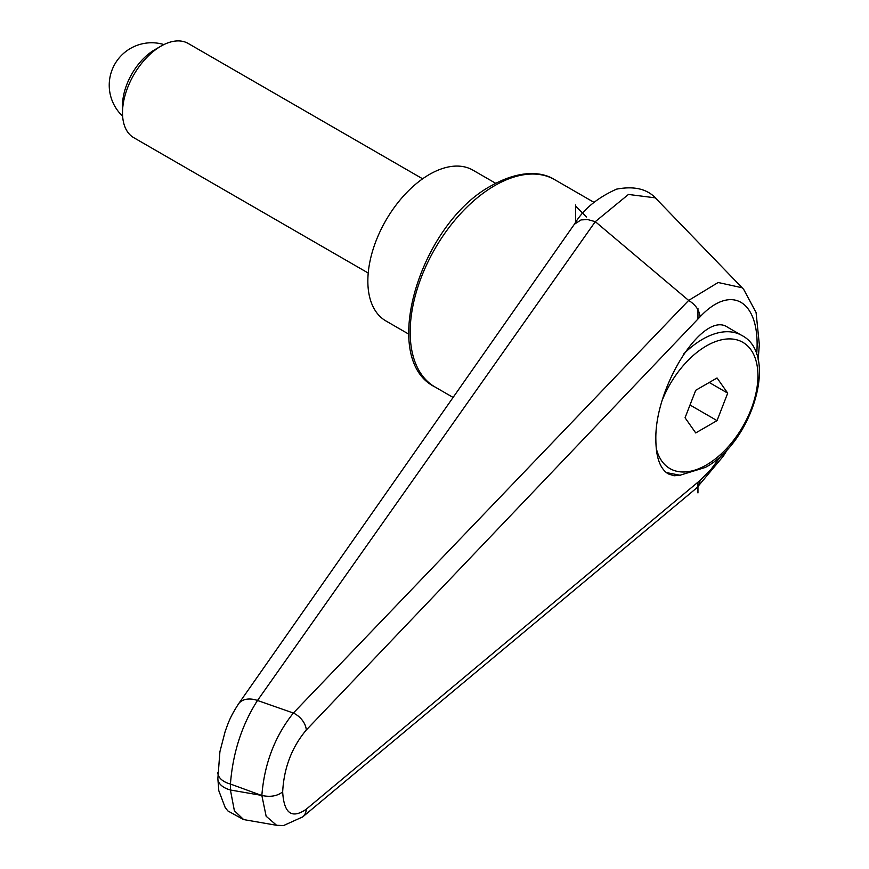 <?xml version="1.0" encoding="UTF-8"?>
<svg xmlns="http://www.w3.org/2000/svg" width="869" height="869" viewBox="0 0 869 869"><rect width="100%" height="100%" fill="white"/><g stroke="black" fill="none" stroke-linecap="round" stroke-linejoin="round"><path stroke-width="1.3" d="M680.677 475.202L674.051 475.767L668.196 473.866C660.168 468.825 656.052 457.626 655.867 440.257C654.216 387.096 703.434 309.755 727.733 327.32L741.702 335.391A78.34 45.231 -60 0 0 702.532 339.268A78.34 45.231 -60 0 0 683.49 354.161M217.869 772.411A21.758 12.568 0 0 0 217.858 772.65A21.758 12.568 0 0 0 219.173 776.951A21.758 12.568 0 0 0 230.426 784.034C232.859 752.739 241.886 724.887 257.485 700.479L595.287 221.66L628.439 194.45L655.161 197.828L657.42 200.066M238.302 704.194A21.758 14.849 35.1 0 1 238.486 703.933C229.416 718.066 228.33 723.051 225.234 731.209L219.911 751.685L217.858 778.602A21.758 12.568 0 0 0 219.173 782.904A21.758 12.568 0 0 0 230.426 789.997L230.426 784.034A27370.817 20254.424 38.9 0 1 261.46 795.374A27370.817 20254.424 38.9 0 1 230.426 789.997L234.38 810.734L243.678 819.586M595.417 221.747L688.65 300.424L293.364 713.036A21799.799 7103.195 -155.2 0 0 257.485 700.479A21.758 14.849 35.1 0 0 238.486 703.923L574.355 224.278L581.035 219.922L587.65 219.553L595.287 221.66M721.715 455.063L711.059 469.26L700.066 480.416L306.279 809.202C291.821 819.228 283.946 813.449 282.664 791.865C283.946 767.859 291.821 747.242 306.279 730.025A16.326 10.667 -136.5 0 0 293.364 713.036C274.854 736.26 264.35 763.742 261.851 795.472L261.46 795.374M282.664 791.865C277.309 796.091 270.368 797.297 261.851 795.472L266.142 816.252L276.614 825.3L243.483 819.554L227.895 810.94L225.223 807.605L218.814 790.747L217.869 778.841M758.137 359.94L759.332 344.613L756.084 312.536L743.647 289.312L741.963 287.715L718.152 282.501L688.65 300.424M688.693 300.457C695.537 304.693 699.328 310.135 700.066 316.805C732.219 282.544 761.168 301.88 756.649 354.606M700.066 480.416L699.339 484.131L696.71 487.933L302.738 816.86A16.326 12.003 50.3 0 1 302.434 817.11M306.279 809.202A16.326 12.003 50.3 0 1 302.749 816.871L283.576 825.55L276.603 825.3M408.647 334.076L385.879 320.922A87.052 50.261 -60 0 1 367.848 281.078A87.052 50.261 -60 0 1 405.845 193.472A87.052 50.261 -60 0 1 472.921 170.15L495.699 183.305M422.627 178.808L188.171 43.45A54.399 31.414 120 0 0 160.971 46.144L154.725 49.75A45.568 26.309 120 0 0 122.507 105.562L122.507 112.774A54.399 31.414 120 0 0 133.772 137.682L368.217 273.04M160.971 46.144A54.399 31.414 120 0 0 122.507 112.774M727.701 393.146L717.044 420.618L695.721 432.936L685.054 417.761L695.721 390.29L717.044 377.972L727.701 393.146L709.234 382.479M717.044 420.618L690.008 405.008M575.582 222.594L575.582 206.029L586.586 217.011M697.959 482.176L697.959 492.908M697.959 308.289L697.959 319.01L700.066 316.805M575.582 206.029L575.582 205.008M554.639 179.644C543.646 172.507 522.041 168.705 492.082 185.303C420.27 222.92 378.526 359.223 434.956 386.955A119.694 69.107 -60 0 1 410.168 332.164A119.694 69.107 -60 0 1 494.798 185.575A119.694 69.107 -60 0 1 554.639 179.644L593.918 202.314M306.279 730.025L697.959 319.01M662.482 399.599A72.898 42.092 -60 0 1 706.378 345.927A72.898 42.092 -60 0 1 757.931 375.69A72.898 42.092 -60 0 1 706.378 464.98A72.898 42.092 -60 0 1 656.214 448.089M434.956 386.955L453.27 397.524M574.355 224.278C583.056 209.581 597.122 197.871 616.545 189.149C634.685 185.705 648.1 189.138 656.812 199.414L743.071 288.736M727.787 448.882L723.486 455.943L696.71 487.933M666.262 472.551L680.014 475.224L705.259 467.468C752.163 442.723 779.384 354.27 741.702 335.391M163.937 44.569A42.44 42.44 0 0 0 122.616 116.131"/></g></svg>
